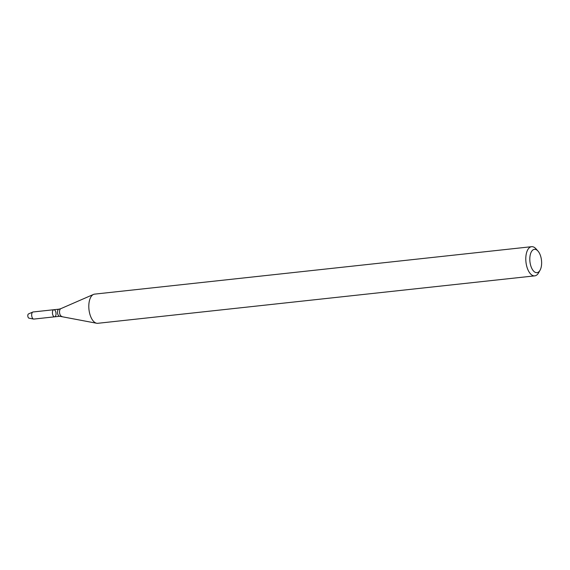 <?xml version="1.0" encoding="UTF-8"?>
<svg xmlns="http://www.w3.org/2000/svg" width="570" height="570" viewBox="0 0 570 570"><rect width="100%" height="100%" fill="white"/><g stroke="black" fill="none" stroke-linecap="round" stroke-linejoin="round"><path stroke-width="0.85" d="M54.592 316.827A3.57 1.767 -96.2 0 1 52.468 313.436A3.57 1.767 -96.2 0 1 53.851 309.724A3.57 1.767 -96.2 0 1 55.988 313.08A3.57 1.767 -96.2 0 1 54.62 316.82A3.57 1.767 -96.2 0 1 54.592 316.827A3.57 1.767 -96.2 0 1 52.468 313.436A3.57 1.767 -96.2 0 1 53.851 309.724L33.074 311.975A3.57 1.767 -96.2 0 0 32.811 312.046A3.57 1.767 -96.2 0 0 31.706 315.716A3.57 1.767 -96.2 0 0 33.573 319.065A3.57 1.767 -96.2 0 0 33.822 319.079A3.57 1.767 -96.2 0 0 33.851 319.079L54.62 316.82A3.57 1.767 -96.2 0 1 54.592 316.827M540.054 270.223L538.607 272.809A14.67 7.268 -96.2 0 1 534.767 275.859L97.776 323.304A14.67 7.268 -96.2 0 1 97.677 323.311A14.67 7.268 -96.2 0 1 96.658 323.254A14.67 7.268 -96.2 0 1 88.97 309.503A14.67 7.268 -96.2 0 1 93.523 294.419A14.67 7.268 -96.2 0 1 94.613 294.127L531.603 246.689A14.67 7.268 -96.2 0 1 536.007 248.841L537.973 251.057A11.735 5.814 -96.2 0 1 540.054 270.223A11.735 5.814 -96.2 0 1 536.904 272.674A11.735 5.814 -96.2 0 1 529.829 258.032A11.735 5.814 -96.2 0 1 537.973 251.057M534.767 275.859A14.67 7.268 -96.2 0 1 534.667 275.873A14.67 7.268 -96.2 0 1 525.946 261.958A14.67 7.268 -96.2 0 1 531.603 246.689M29.106 318.167A2.152 1.069 -96.2 0 1 28.956 318.16A2.152 1.069 -96.2 0 1 27.83 316.136A2.152 1.069 -96.2 0 1 28.5 313.928L32.811 312.046M54.62 316.82L59.686 316.272A3.57 1.767 -96.2 0 1 59.665 316.272A3.57 1.767 -96.2 0 1 57.542 312.887A3.57 1.767 -96.2 0 1 58.917 309.175L53.851 309.724M61.881 316.371A3.905 1.931 -96.2 0 1 61.61 316.35A3.905 1.931 -96.2 0 1 59.565 312.695A3.905 1.931 -96.2 0 1 60.776 308.684L93.523 294.419M58.917 309.175L60.776 308.684M59.686 316.272L96.658 323.254M28.956 318.16L33.573 319.065"/></g></svg>
